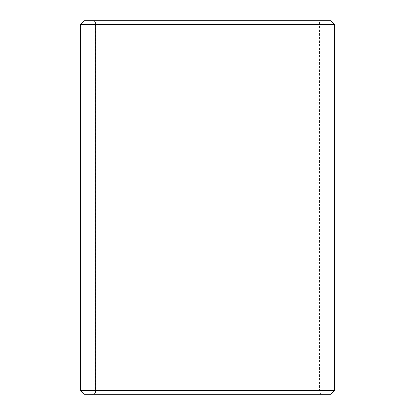 <?xml version="1.0" encoding="UTF-8"?>
<svg xmlns="http://www.w3.org/2000/svg" width="415" height="415" viewBox="0 0 415 415"><rect width="100%" height="100%" fill="white"/><g stroke="black" fill="none" stroke-linecap="round" stroke-linejoin="round"><path stroke-width="0.31" stroke-dasharray="2.08 1.56" d="M93.972 394.25L321.044 394.25L84.266 394.25L93.972 394.25L95.466 392.756L95.466 22.244L319.55 22.244L95.45 22.244L93.956 20.75L84.266 20.75L321.044 20.75L93.956 20.75M95.466 392.756L319.55 392.756L95.45 392.756L95.45 22.244M95.466 22.244L93.972 20.75M330.755 20.75L84.245 20.75M334.49 24.485L80.51 24.485M334.49 390.515L80.51 390.515M330.755 394.25L84.245 394.25M93.956 394.25L95.45 392.756M321.044 394.25L319.55 392.756L319.55 22.244L321.044 20.75"/><path stroke-width="0.62" d="M80.531 390.515L84.266 394.25L80.51 390.515L80.51 24.485L84.245 20.75L330.755 20.75L334.49 24.485L80.531 24.485L80.531 390.515L334.49 390.515L334.49 24.485M84.266 20.75L80.531 24.485M84.266 394.25L330.755 394.25L334.49 390.515"/></g></svg>
